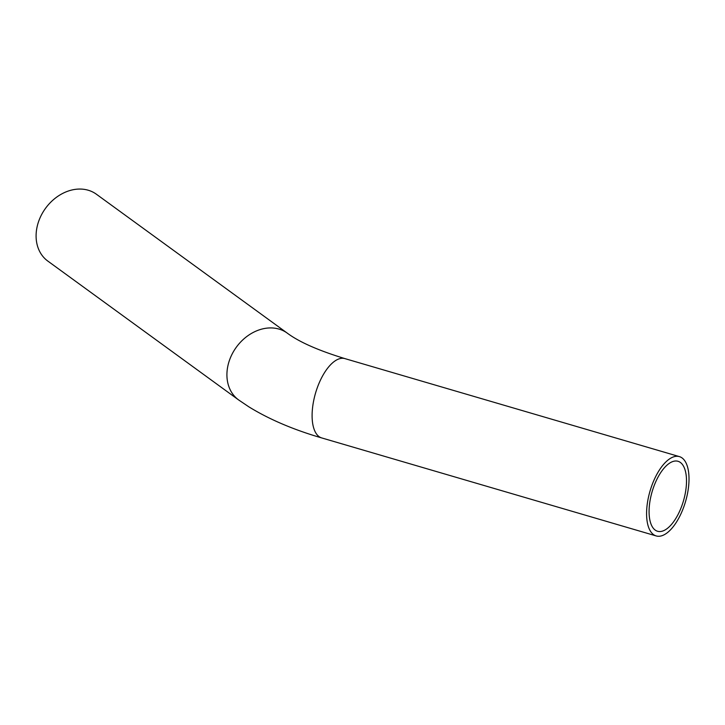 <?xml version="1.0" encoding="UTF-8"?>
<svg xmlns="http://www.w3.org/2000/svg" width="725" height="725" viewBox="0 0 725 725"><rect width="100%" height="100%" fill="white"/><g stroke="black" fill="none" stroke-linecap="round" stroke-linejoin="round"><path stroke-width="1.09" d="M688.75 484.835A41.316 18.506 -73.7 0 1 656.179 535.929A41.316 18.506 -73.7 0 1 646.845 507.727A41.316 18.506 -73.7 0 1 679.416 456.623A41.316 18.506 -73.7 0 1 688.75 484.835M649.31 506.376A36.449 16.322 -73.7 0 1 678.047 461.299A36.449 16.322 -73.7 0 1 686.276 486.185A36.449 16.322 -73.7 0 1 657.548 531.253A36.449 16.322 -73.7 0 1 649.31 506.376M47.814 261.072A41.316 32.888 -54 0 1 36.25 232.381A41.316 32.888 -54 0 1 59.151 195.451A41.316 32.888 -54 0 1 96.434 194.255L287.263 333.128A41.316 32.888 -54 0 0 249.971 334.325A41.316 32.888 -54 0 0 227.07 371.254A41.316 32.888 -54 0 0 238.634 399.946L47.814 261.072M238.634 399.946L248.784 406.788C269.111 419.322 293.417 429.698 321.701 437.927A41.316 18.506 -73.7 0 1 312.366 409.716A41.316 18.506 -73.7 0 1 344.946 358.621C318.402 350.51 299.171 342.01 287.263 333.128M321.701 437.927L656.179 535.929M344.946 358.621L679.416 456.623"/></g></svg>
